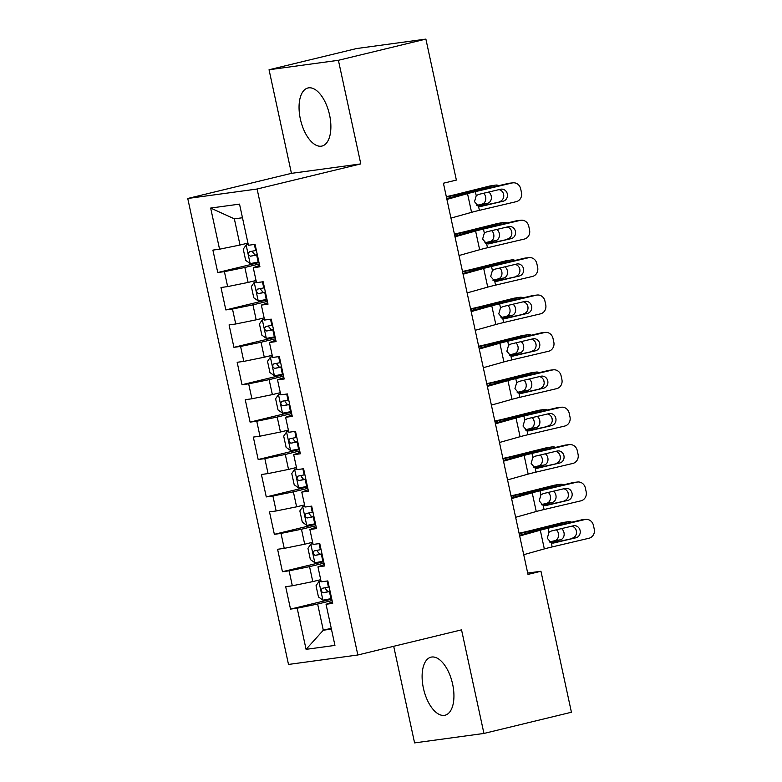 <?xml version="1.0" encoding="UTF-8"?>
<svg xmlns="http://www.w3.org/2000/svg" width="782" height="782" viewBox="0 0 782 782"><rect width="100%" height="100%" fill="white"/><g stroke="black" fill="none" stroke-linecap="round" stroke-linejoin="round"><path stroke-width="1.17" d="M452.641 684.201A29.872 14.702 -103.6 0 0 430.99 657.163A29.872 14.702 -103.6 0 0 423.404 688.189A29.872 14.702 -103.6 0 0 445.056 715.227A29.872 14.702 -103.6 0 0 452.641 684.201M329.584 115.022A29.872 14.702 -103.6 0 0 307.922 87.985A29.872 14.702 -103.6 0 0 300.347 119.001A29.872 14.702 -103.6 0 0 321.998 146.048A29.872 14.702 -103.6 0 0 329.584 115.022M393.698 646.294L414.587 742.9L483.941 733.448L571.427 712.246L540.948 571.261L527.694 573.059M187.748 198.481L288.499 664.446L357.843 654.984L257.102 189.019L187.748 198.481L291.442 173.35L360.795 163.897L338.401 60.302L269.047 69.754L291.442 173.35M269.047 69.754L356.543 48.552L425.887 39.1L338.401 60.302M242.469 217.748L234.356 218.852L210.661 208.061L219.556 249.194L212.9 250.103L217.758 272.537L224.405 271.637L227.64 286.593L220.983 287.502L225.842 309.936L232.489 309.027L235.724 323.992L229.077 324.892L233.926 347.335L240.582 346.426L243.818 361.382L237.161 362.291L242.009 384.734L248.666 383.825L251.902 398.781L245.245 399.69L250.093 422.124L256.75 421.224L259.986 436.18L253.329 437.089L258.177 459.523L264.834 458.614L268.07 473.579L261.413 474.478L266.271 496.922L272.918 496.013L276.154 510.969L269.497 511.878L274.355 534.321L281.002 533.412L284.237 548.368L277.59 549.277L282.439 571.71L289.096 570.811L292.321 585.767L285.674 586.676L290.523 609.11L331.773 599.11M210.661 208.061L239.527 204.122L248.422 245.265L255.079 244.355L259.927 266.789L253.27 267.698L256.506 282.654L263.163 281.755L268.011 304.188L261.354 305.097L264.59 320.053L271.246 319.144L276.095 341.587L269.448 342.496L272.674 357.452L279.33 356.543L284.179 378.987L277.532 379.886L280.767 394.851L287.414 393.942L292.273 416.376L285.616 417.285L288.851 432.241L295.498 431.341L300.356 453.775L293.7 454.684L296.935 469.64L303.592 468.731L308.44 491.174L301.784 492.083L305.019 507.039L311.676 506.13L316.524 528.573L309.868 529.473L313.103 544.438L319.76 543.529L324.608 565.963L317.961 566.872L321.187 581.828L327.844 580.928L332.692 603.362L326.045 604.271L334.94 645.404L306.075 649.343L297.18 608.201L290.523 609.11M425.887 39.1L456.375 180.085L443.414 183.223L527.987 574.399L540.948 571.261M320.728 579.677L312.78 581.603L309.555 566.647L324.002 563.138M292.321 585.767L312.78 581.603M289.096 570.811L309.555 566.647M326.045 604.271L332.389 601.935M312.644 542.278L304.697 544.204L301.461 529.248L315.918 525.748M284.237 548.368L304.697 544.204M281.002 533.412L301.461 529.248M317.961 566.872L324.305 564.536M304.55 504.889L296.613 506.814L293.377 491.849L307.825 488.349M276.154 510.969L296.613 506.814M272.918 496.013L293.377 491.849M309.868 529.473L316.221 527.146M296.466 467.489L288.529 469.415L285.293 454.45L299.741 450.95M268.07 473.579L288.529 469.415M264.834 458.614L285.293 454.45M301.784 492.083L308.128 489.747M288.382 430.09L280.445 432.016L277.209 417.06L291.657 413.551M259.986 436.18L280.445 432.016M256.75 421.224L277.209 417.06M293.7 454.684L300.044 452.348M280.298 392.691L272.361 394.617L269.125 379.661L283.573 376.162M251.902 398.781L272.361 394.617M248.666 383.825L269.125 379.661M285.616 417.285L291.96 414.949M272.214 355.302L264.277 357.218L261.041 342.262L275.489 338.762M243.818 361.382L264.277 357.218M240.582 346.426L261.041 342.262M277.532 379.886L283.876 377.559M264.13 317.903L256.183 319.828L252.948 304.863L267.405 301.363M235.724 323.992L256.183 319.828M232.489 309.027L252.948 304.863M269.448 342.496L275.792 340.16M256.046 280.503L248.099 282.429L244.864 267.473L259.321 263.964M227.64 286.593L248.099 282.429M224.405 271.637L244.864 267.473M261.354 305.097L267.708 302.761M247.953 243.104L240.015 245.03L234.356 218.852M219.556 249.194L240.015 245.03M253.27 267.698L259.614 265.362M360.795 163.897L257.102 189.019M483.941 733.448L461.536 629.852L357.843 654.984M331.236 628.298L323.298 630.224L331.412 629.109M332.086 600.537L317.639 604.036L323.298 630.224L306.075 649.343M297.18 608.201L317.639 604.036M217.758 272.537L259.008 262.547M225.842 309.936L267.092 299.936M233.926 347.335L275.176 337.335M242.009 384.734L283.26 374.734M250.093 422.124L291.354 412.134M258.177 459.523L299.438 449.523M266.271 496.922L307.522 486.922M274.355 534.321L315.605 524.321M282.439 571.71L323.689 561.72M446.913 199.42L467.519 193.633A19.149 0.841 167.8 0 1 475.358 191.649L512.181 182.968L508.466 183.379A7.664 7.048 -96.3 0 1 509.248 183.242L512.963 182.832A7.664 7.048 83.7 0 0 512.181 182.968M446.757 198.716L459.875 195.031A28.719 1.261 167.8 0 1 471.644 192.059L508.466 183.379M450.95 218.119L471.566 212.333A19.149 0.841 167.8 0 1 479.405 210.348L516.228 201.668A7.664 7.048 83.7 0 0 521.477 192.567L520.675 188.833A7.664 7.048 83.7 0 0 512.963 182.832M480.314 206.516L478.535 206.321L474.518 201.688L476.228 195.676L478.643 194.415L500.548 189.254A6.129 5.64 -96.3 0 1 501.174 189.146A6.129 5.64 -96.3 0 1 507.332 193.936A6.129 5.64 -96.3 0 1 503.129 201.218L479.014 206.428M499.415 201.629A6.129 5.64 83.7 0 0 503.618 194.347A6.129 5.64 83.7 0 0 499.004 189.615M480.774 206.468L503.129 201.218M248.236 244.414L246.203 244.903L243.261 249.155L245.685 260.377L250.25 263.602L258.881 261.96M246.203 244.903L248.275 244.571M446.405 197.074L448.878 196.536A28.719 1.261 -12.2 0 0 463.022 193.232L495.211 185.187L489.62 186.048A7.664 6.178 -98.8 0 1 490.07 185.96L495.661 185.099A7.664 6.178 81.2 0 0 495.211 185.187M446.317 196.663L447.998 196.292A19.149 0.841 -12.2 0 0 457.431 194.092L489.62 186.048M256.379 250.367L249.546 251.716C247.894 253.544 248.217 255.04 250.514 256.213L257.346 254.854M257.298 254.639L255.176 255.079L252.703 252.166M503.285 193.281L503.637 194.904A7.664 6.178 81.2 0 1 503.764 195.608M498.867 185.637A7.664 6.178 81.2 0 0 495.661 185.099M488.74 192.03A6.129 4.946 -98.8 0 1 491.223 196.038A6.129 4.946 -98.8 0 1 487.714 203.222L477.343 205.813M476.766 205.422L482.123 204.082A6.129 4.946 81.2 0 0 485.632 196.898A6.129 4.946 81.2 0 0 483.589 193.252M454.997 236.819L475.603 231.032A19.149 0.841 167.8 0 1 483.442 229.048L520.265 220.368L516.55 220.778A7.664 7.048 -96.3 0 1 517.332 220.641L521.047 220.231A7.664 7.048 83.7 0 0 520.265 220.368M454.841 236.115L467.968 232.43A28.719 1.261 167.8 0 1 479.728 229.458L516.55 220.778M459.044 255.518L479.649 249.732A19.149 0.841 167.8 0 1 487.489 247.747L524.311 239.067A7.664 7.048 83.7 0 0 529.561 229.967L528.759 226.223A7.664 7.048 83.7 0 0 521.047 220.231M488.398 243.906L486.619 243.72L482.602 239.087L484.322 233.075L486.727 231.814L508.632 226.643A6.129 5.64 -96.3 0 1 509.258 226.536A6.129 5.64 -96.3 0 1 515.416 231.335A6.129 5.64 -96.3 0 1 511.223 238.618L487.108 243.828M507.498 239.018A6.129 5.64 83.7 0 0 511.702 231.746A6.129 5.64 83.7 0 0 507.088 227.015M488.858 243.867L511.223 238.618M463.081 274.208L483.687 268.431A19.149 0.841 167.8 0 1 491.536 266.447L528.358 257.767L524.634 258.168A7.664 7.048 -96.3 0 1 525.416 258.04L529.14 257.63A7.664 7.048 83.7 0 0 528.358 257.767M462.934 273.514L476.052 269.829A28.719 1.261 167.8 0 1 487.812 266.848L524.634 258.168M467.128 292.908L487.733 287.121A19.149 0.841 167.8 0 1 495.573 285.137L532.395 276.466A7.664 7.048 83.7 0 0 537.654 267.366L536.843 263.622A7.664 7.048 83.7 0 0 529.14 257.63M496.482 281.305L494.703 281.109L490.685 276.486L492.406 270.474L494.81 269.203L516.716 264.042A6.129 5.64 -96.3 0 1 517.342 263.935A6.129 5.64 -96.3 0 1 523.51 268.734A6.129 5.64 -96.3 0 1 519.307 276.007L495.192 281.227M515.582 276.417A6.129 5.64 83.7 0 0 519.786 269.145A6.129 5.64 83.7 0 0 515.172 264.404M496.941 281.256L519.307 276.007M256.32 281.803L254.287 282.302L251.345 286.554L253.779 297.766L258.334 301.002L266.965 299.359M254.287 282.302L256.359 281.97M454.489 234.473L456.962 233.935A28.719 1.261 -12.2 0 0 471.106 230.631L503.295 222.587L497.704 223.447A7.664 6.178 -98.8 0 1 498.154 223.349L503.745 222.489A7.664 6.178 81.2 0 0 503.295 222.587M454.401 234.062L456.082 233.691A19.149 0.841 -12.2 0 0 465.515 231.492L497.704 223.447M264.463 287.766L257.63 289.115C255.978 290.933 256.3 292.429 258.598 293.602L265.43 292.253M265.381 292.038L263.26 292.478L260.787 289.565M511.369 230.68L511.721 232.303A7.664 6.178 81.2 0 1 511.848 233.007M506.961 223.036A7.664 6.178 81.2 0 0 503.745 222.489M496.824 229.429A6.129 4.946 -98.8 0 1 499.307 233.437A6.129 4.946 -98.8 0 1 495.798 240.621L485.427 243.212M484.85 242.821L490.206 241.482A6.129 4.946 81.2 0 0 493.716 234.297A6.129 4.946 81.2 0 0 491.673 230.641M264.414 319.203L262.371 319.701L259.438 323.943L261.862 335.165L266.418 338.391L275.049 336.759M262.371 319.701L264.443 319.359M462.573 271.872L465.046 271.325A28.719 1.261 -12.2 0 0 479.19 268.031L511.379 259.976L505.788 260.836A7.664 6.178 -98.8 0 1 506.237 260.748L511.829 259.888A7.664 6.178 81.2 0 0 511.379 259.976M462.485 271.462L464.176 271.09A19.149 0.841 -12.2 0 0 473.599 268.891L505.788 260.836M272.547 325.165L265.714 326.514C264.062 328.332 264.384 329.828 266.691 331.001L273.514 329.652M273.475 329.437L271.354 329.867L268.871 326.964M519.463 268.07L519.805 269.692A7.664 6.178 81.2 0 1 519.932 270.406M515.045 260.435A7.664 6.178 81.2 0 0 511.829 259.888M504.908 266.828A6.129 4.946 -98.8 0 1 507.391 270.826A6.129 4.946 -98.8 0 1 503.882 278.011L493.51 280.611M492.934 280.22L498.29 278.871A6.129 4.946 81.2 0 0 501.809 271.686A6.129 4.946 81.2 0 0 499.757 268.04M471.165 311.607L491.78 305.821A19.149 0.841 167.8 0 1 499.62 303.836L536.442 295.156L532.718 295.567A7.664 7.048 -96.3 0 1 533.5 295.43L537.224 295.029A7.664 7.048 83.7 0 0 536.442 295.156M471.018 310.904L484.136 307.228A28.719 1.261 167.8 0 1 495.896 304.247L532.718 295.567M475.212 330.307L495.817 324.52A19.149 0.841 167.8 0 1 503.657 322.536L540.479 313.856A7.664 7.048 83.7 0 0 545.738 304.765L544.927 301.021A7.664 7.048 83.7 0 0 537.224 295.029M504.566 318.704L502.787 318.509L498.769 313.875L500.49 307.864L502.894 306.603L524.8 301.441A6.129 5.64 -96.3 0 1 525.426 301.334A6.129 5.64 -96.3 0 1 531.594 306.133A6.129 5.64 -96.3 0 1 527.391 313.406L503.276 318.626M523.666 313.817A6.129 5.64 83.7 0 0 527.87 306.534A6.129 5.64 83.7 0 0 523.256 301.803M505.035 318.655L527.391 313.406M479.249 349.007L499.864 343.22A19.149 0.841 167.8 0 1 507.704 341.235L544.526 332.555L540.802 332.966A7.664 7.048 -96.3 0 1 541.584 332.829L545.308 332.418A7.664 7.048 83.7 0 0 544.526 332.555M479.102 348.303L492.22 344.618A28.719 1.261 167.8 0 1 503.979 341.646L540.802 332.966M483.296 367.706L503.901 361.919A19.149 0.841 167.8 0 1 511.751 359.935L548.573 351.255A7.664 7.048 83.7 0 0 553.822 342.154L553.011 338.42A7.664 7.048 83.7 0 0 545.308 332.418M512.66 356.103L510.871 355.908L506.853 351.274L508.574 345.263L510.978 344.002L532.884 338.841A6.129 5.64 -96.3 0 1 533.51 338.733A6.129 5.64 -96.3 0 1 539.678 343.523A6.129 5.64 -96.3 0 1 535.474 350.805L511.36 356.015M531.75 351.216A6.129 5.64 83.7 0 0 535.953 343.933A6.129 5.64 83.7 0 0 531.349 339.202M513.119 356.054L535.474 350.805M272.498 356.602L270.464 357.091L267.522 361.343L269.946 372.564L274.502 375.79L283.143 374.148M270.464 357.091L272.527 356.758M470.666 309.271L473.13 308.724A28.719 1.261 -12.2 0 0 487.274 305.42L519.463 297.375L513.872 298.235A7.664 6.178 -98.8 0 1 514.331 298.147L519.913 297.287A7.664 6.178 81.2 0 0 519.463 297.375M470.568 308.851L472.26 308.489A19.149 0.841 -12.2 0 0 481.683 306.28L513.872 298.235M280.63 362.555L273.798 363.913C272.146 365.732 272.478 367.227 274.775 368.4L281.598 367.041M281.559 366.826L279.438 367.266L276.955 364.363M527.547 305.469L527.899 307.091A7.664 6.178 81.2 0 1 528.016 307.795M523.129 297.825A7.664 6.178 81.2 0 0 519.913 297.287M512.992 304.227A6.129 4.946 -98.8 0 1 515.485 308.225A6.129 4.946 -98.8 0 1 511.966 315.41L501.594 318M501.018 317.609L506.384 316.27A6.129 4.946 81.2 0 0 509.893 309.086A6.129 4.946 81.2 0 0 507.841 305.439M280.582 394.001L278.548 394.49L275.606 398.742L278.03 409.964L282.585 413.189L291.227 411.547M278.548 394.49L280.611 394.157M478.75 346.661L481.213 346.123A28.719 1.261 -12.2 0 0 495.358 342.819L527.547 334.774L521.965 335.634A7.664 6.178 -98.8 0 1 522.415 335.546L527.997 334.686A7.664 6.178 81.2 0 0 527.547 334.774M478.662 346.25L480.344 345.879A19.149 0.841 -12.2 0 0 489.776 343.679L521.965 335.634M288.714 399.954L281.891 401.313C280.239 403.131 280.562 404.626 282.859 405.799L289.692 404.441M289.643 404.226L287.522 404.665L285.049 401.752M535.631 342.868L535.983 344.491A7.664 6.178 81.2 0 1 536.11 345.194M531.213 335.224A7.664 6.178 81.2 0 0 527.997 334.686M521.076 341.617A6.129 4.946 -98.8 0 1 523.569 345.624A6.129 4.946 -98.8 0 1 520.059 352.809L509.688 355.399M509.102 355.008L514.468 353.669A6.129 4.946 81.2 0 0 517.977 346.485A6.129 4.946 81.2 0 0 515.924 342.839M487.342 386.406L507.948 380.619A19.149 0.841 167.8 0 1 515.788 378.635L552.61 369.954L548.896 370.365A7.664 7.048 -96.3 0 1 549.668 370.228L553.392 369.818A7.664 7.048 83.7 0 0 552.61 369.954M487.186 385.702L500.304 382.017A28.719 1.261 167.8 0 1 512.063 379.045L548.896 370.365M491.379 405.105L511.995 399.319A19.149 0.841 167.8 0 1 519.834 397.334L556.657 388.654A7.664 7.048 83.7 0 0 561.906 379.553L561.095 375.81A7.664 7.048 83.7 0 0 553.392 369.818M520.744 393.493L518.965 393.307L514.937 388.674L516.658 382.662L519.072 381.401L540.978 376.23A6.129 5.64 -96.3 0 1 541.603 376.122A6.129 5.64 -96.3 0 1 547.762 380.922A6.129 5.64 -96.3 0 1 543.558 388.204L519.443 393.414M539.844 388.605A6.129 5.64 83.7 0 0 544.037 381.333A6.129 5.64 83.7 0 0 539.433 376.601M521.203 393.454L543.558 388.204M288.666 431.39L286.632 431.889L283.69 436.141L286.114 447.353L290.679 450.588L299.31 448.946M286.632 431.889L288.695 431.556M486.834 384.06L489.297 383.522A28.719 1.261 -12.2 0 0 503.442 380.218L535.631 372.173L530.049 373.034A7.664 6.178 -98.8 0 1 530.499 372.936L536.09 372.076A7.664 6.178 81.2 0 0 535.631 372.173M486.746 383.649L488.427 383.278A19.149 0.841 -12.2 0 0 497.86 381.078L530.049 373.034M296.798 437.353L289.975 438.702C288.323 440.52 288.646 442.016 290.943 443.189L297.776 441.84M297.727 441.625L295.606 442.065L293.133 439.152M543.715 380.267L544.067 381.89A7.664 6.178 81.2 0 1 544.194 382.594M539.297 372.623A7.664 6.178 81.2 0 0 536.09 372.076M529.17 379.016A6.129 4.946 -98.8 0 1 531.652 383.024A6.129 4.946 -98.8 0 1 528.143 390.208L517.772 392.799M517.195 392.408L522.552 391.068A6.129 4.946 81.2 0 0 526.061 383.884A6.129 4.946 81.2 0 0 524.018 380.228M495.426 423.805L516.032 418.018A19.149 0.841 167.8 0 1 523.872 416.034L560.694 407.354L556.98 407.754A7.664 7.048 -96.3 0 1 557.762 407.627L561.476 407.217A7.664 7.048 83.7 0 0 560.694 407.354M495.27 423.101L508.388 419.416A28.719 1.261 167.8 0 1 520.157 416.435L556.98 407.754M499.463 442.495L520.079 436.708A19.149 0.841 167.8 0 1 527.918 434.724L564.741 426.053A7.664 7.048 83.7 0 0 569.99 416.953L569.188 413.209A7.664 7.048 83.7 0 0 561.476 407.217M528.827 430.892L527.048 430.696L523.031 426.073L524.742 420.061L527.156 418.79L549.062 413.629A6.129 5.64 -96.3 0 1 549.687 413.522A6.129 5.64 -96.3 0 1 555.846 418.321A6.129 5.64 -96.3 0 1 551.642 425.594L527.527 430.814M547.928 426.004A6.129 5.64 83.7 0 0 552.131 418.732A6.129 5.64 83.7 0 0 547.517 413.991M529.287 430.843L551.642 425.594M296.749 468.789L294.716 469.288L291.774 473.54L294.198 484.752L298.763 487.988L307.394 486.345M294.716 469.288L296.789 468.946M494.918 421.459L497.391 420.912A28.719 1.261 -12.2 0 0 511.536 417.617L543.725 409.563L538.133 410.423A7.664 6.178 -98.8 0 1 538.583 410.335L544.174 409.475A7.664 6.178 81.2 0 0 543.725 409.563M494.83 421.048L496.511 420.677A19.149 0.841 -12.2 0 0 505.944 418.478L538.133 410.423M304.892 474.752L298.059 476.101C296.407 477.919 296.73 479.415 299.027 480.588L305.86 479.239M305.811 479.024L303.69 479.464L301.217 476.551M551.799 417.656L552.151 419.279A7.664 6.178 81.2 0 1 552.278 419.993M547.38 410.022A7.664 6.178 81.2 0 0 544.174 409.475M537.254 416.415A6.129 4.946 -98.8 0 1 539.736 420.413A6.129 4.946 -98.8 0 1 536.227 427.598L525.856 430.198M525.279 429.807L530.636 428.458A6.129 4.946 81.2 0 0 534.145 421.273A6.129 4.946 81.2 0 0 532.102 417.627M503.51 461.194L524.116 455.407A19.149 0.841 167.8 0 1 531.956 453.423L568.778 444.743L565.063 445.154A7.664 7.048 -96.3 0 1 565.845 445.017L569.56 444.616A7.664 7.048 83.7 0 0 568.778 444.743M503.354 460.49L516.482 456.815A28.719 1.261 167.8 0 1 528.241 453.834L565.063 445.154M507.557 479.894L528.163 474.107A19.149 0.841 167.8 0 1 536.002 472.123L572.825 463.443A7.664 7.048 83.7 0 0 578.074 454.352L577.272 450.608A7.664 7.048 83.7 0 0 569.56 444.616M536.911 468.291L535.132 468.095L531.115 463.462L532.835 457.45L535.24 456.189L557.146 451.028A6.129 5.64 -96.3 0 1 557.771 450.921A6.129 5.64 -96.3 0 1 563.93 455.72A6.129 5.64 -96.3 0 1 559.736 462.993L535.621 468.213M556.012 463.403A6.129 5.64 83.7 0 0 560.215 456.121A6.129 5.64 83.7 0 0 555.601 451.39M537.371 468.242L559.736 462.993M304.833 506.189L302.8 506.677L299.858 510.929L302.282 522.151L306.847 525.377L315.478 523.735M302.8 506.677L304.872 506.345M503.002 458.858L505.475 458.311A28.719 1.261 -12.2 0 0 519.619 455.007L551.809 446.962L546.217 447.822A7.664 6.178 -98.8 0 1 546.667 447.734L552.258 446.874A7.664 6.178 81.2 0 0 551.809 446.962M502.914 458.438L504.595 458.076A19.149 0.841 -12.2 0 0 514.028 455.867L546.217 447.822M312.976 512.142L306.143 513.5C304.491 515.318 304.814 516.814 307.111 517.987L313.944 516.628M313.895 516.413L311.774 516.853L309.301 513.95M559.883 455.056L560.235 456.678A7.664 6.178 81.2 0 1 560.362 457.382M555.474 447.421A7.664 6.178 81.2 0 0 552.258 446.874M545.337 453.814A6.129 4.946 -98.8 0 1 547.82 457.812A6.129 4.946 -98.8 0 1 544.311 464.997L533.94 467.587M533.363 467.196L538.72 465.857A6.129 4.946 81.2 0 0 542.229 458.672A6.129 4.946 81.2 0 0 540.186 455.026M511.594 498.593L532.2 492.807A19.149 0.841 167.8 0 1 540.049 490.822L576.872 482.142L573.147 482.553A7.664 7.048 -96.3 0 1 573.929 482.416L577.654 482.005A7.664 7.048 83.7 0 0 576.872 482.142M511.448 497.89L524.566 494.204A28.719 1.261 167.8 0 1 536.325 491.233L573.147 482.553M515.641 517.293L536.247 511.506A19.149 0.841 167.8 0 1 544.086 509.522L580.909 500.842A7.664 7.048 83.7 0 0 586.168 491.741L585.356 488.007A7.664 7.048 83.7 0 0 577.654 482.005M544.995 505.69L543.216 505.495L539.199 500.861L540.919 494.85L543.324 493.589L565.23 488.427A6.129 5.64 -96.3 0 1 565.855 488.32A6.129 5.64 -96.3 0 1 572.023 493.11A6.129 5.64 -96.3 0 1 567.82 500.392L543.705 505.602M564.096 500.803A6.129 5.64 83.7 0 0 568.299 493.52A6.129 5.64 83.7 0 0 563.685 488.789M545.455 505.641L567.82 500.392M312.917 543.588L310.884 544.077L307.952 548.329L310.376 559.55L314.931 562.776L323.562 561.134M310.884 544.077L312.956 543.744M511.086 496.247L513.559 495.71A28.719 1.261 -12.2 0 0 527.703 492.406L559.892 484.361L554.301 485.221A7.664 6.178 -98.8 0 1 554.751 485.133L560.342 484.273A7.664 6.178 81.2 0 0 559.892 484.361M510.998 495.837L512.689 495.465A19.149 0.841 -12.2 0 0 522.112 493.266L554.301 485.221M321.06 549.541L314.227 550.899C312.575 552.718 312.898 554.213 315.205 555.386L322.028 554.027M321.979 553.812L319.867 554.252L317.384 551.349M567.967 492.455L568.318 494.077A7.664 6.178 81.2 0 1 568.446 494.781M563.558 484.811A7.664 6.178 81.2 0 0 560.342 484.273M553.421 491.204A6.129 4.946 -98.8 0 1 555.904 495.211A6.129 4.946 -98.8 0 1 552.395 502.396L542.024 504.986M541.447 504.595L546.804 503.256A6.129 4.946 81.2 0 0 550.323 496.071A6.129 4.946 81.2 0 0 548.27 492.425M519.678 535.993L540.294 530.206A19.149 0.841 167.8 0 1 548.133 528.221L584.956 519.541L581.231 519.952A7.664 7.048 -96.3 0 1 582.013 519.815L585.738 519.404A7.664 7.048 83.7 0 0 584.956 519.541M519.531 535.289L532.65 531.604A28.719 1.261 167.8 0 1 544.409 528.632L581.231 519.952M523.725 554.692L544.331 548.905A19.149 0.841 167.8 0 1 552.17 546.921L588.993 538.241A7.664 7.048 83.7 0 0 594.252 529.14L593.44 525.406A7.664 7.048 83.7 0 0 585.738 519.404M553.079 543.089L551.3 542.894L547.283 538.26L549.003 532.249L551.408 530.988L573.314 525.817A6.129 5.64 -96.3 0 1 573.939 525.709A6.129 5.64 -96.3 0 1 580.107 530.509A6.129 5.64 -96.3 0 1 575.904 537.791L551.789 543.001M572.18 538.192A6.129 5.64 83.7 0 0 576.383 530.919A6.129 5.64 83.7 0 0 571.769 526.188M553.539 543.04L575.904 537.791M321.011 580.977L318.978 581.476L316.036 585.728L318.46 596.949L323.015 600.175L331.656 598.533M318.978 581.476L321.04 581.143M519.17 533.647L521.643 533.109A28.719 1.261 -12.2 0 0 535.787 529.805L567.976 521.76L562.385 522.62A7.664 6.178 -98.8 0 1 562.835 522.523L568.426 521.662A7.664 6.178 81.2 0 0 567.976 521.76M519.082 533.236L520.773 532.865A19.149 0.841 -12.2 0 0 530.196 530.665L562.385 522.62M329.144 586.94L322.311 588.289C320.659 590.107 320.991 591.603 323.289 592.776L330.112 591.427M330.072 591.212L327.951 591.651L325.468 588.738M576.06 529.854L576.412 531.477A7.664 6.178 81.2 0 1 576.529 532.18M571.642 522.21A7.664 6.178 81.2 0 0 568.426 521.662M561.505 528.603A6.129 4.946 -98.8 0 1 563.988 532.61A6.129 4.946 -98.8 0 1 560.479 539.795L550.108 542.385M549.531 541.994L554.897 540.655A6.129 4.946 81.2 0 0 558.407 533.471A6.129 4.946 81.2 0 0 556.354 529.815M476.228 195.676L475.358 191.649M479.405 210.348L478.535 206.321M471.566 212.333L467.519 193.633M246.135 245.01L250.132 263.524M256.643 255L258.177 262.107M463.022 193.232L463.218 194.131M448.878 196.536L449.2 198.032M254.365 244.453L255.675 250.514M487.714 203.222L482.123 204.082M255.176 255.079L250.514 256.213M484.322 233.075L483.442 229.048M487.489 247.747L486.619 243.72M479.649 249.732L475.603 231.032M492.406 270.474L491.536 266.447M495.573 285.137L494.703 281.109M487.733 287.121L483.687 268.431M254.218 282.41L258.216 300.914M264.727 292.4L266.271 299.506M471.106 230.631L471.302 231.531M456.962 233.935L457.284 235.431M262.449 281.843L263.759 287.913M495.798 240.621L490.206 241.482M263.26 292.478L258.598 293.602M262.302 319.799L266.3 338.313M272.82 329.799L274.355 336.905M479.19 268.031L479.386 268.93M465.046 271.325L465.368 272.83M270.533 319.242L271.843 325.312M503.882 278.011L498.29 278.871M271.354 329.867L266.691 331.001M500.49 307.864L499.62 303.836M503.657 322.536L502.787 318.509M495.817 324.52L491.78 305.821M508.574 345.263L507.704 341.235M511.751 359.935L510.871 355.908M503.901 361.919L499.864 343.22M270.386 357.198L274.384 375.712M280.904 367.198L282.439 374.304M487.274 305.42L487.469 306.329M473.13 308.724L473.452 310.219M278.617 356.641L279.936 362.711M511.966 315.41L506.384 316.27M279.438 367.266L274.775 368.4M278.47 394.597L282.478 413.111M288.988 404.587L290.523 411.694M495.358 342.819L495.553 343.718M481.213 346.123L481.536 347.619M286.711 394.04L288.02 400.101M520.059 352.809L514.468 353.669M287.522 404.665L282.859 405.799M516.658 382.662L515.788 378.635M519.834 397.334L518.965 393.307M511.995 399.319L507.948 380.619M286.554 431.996L290.562 450.51M297.072 441.986L298.607 449.093M503.442 380.218L503.637 381.117M489.297 383.522L489.63 385.018M294.794 431.439L296.104 437.5M528.143 390.208L522.552 391.068M295.606 442.065L290.943 443.189M524.742 420.061L523.872 416.034M527.918 434.724L527.048 430.696M520.079 436.708L516.032 418.018M294.638 469.396L298.646 487.9M305.156 479.386L306.691 486.492M511.536 417.617L511.731 418.517M497.391 420.912L497.714 422.417M302.878 468.829L304.188 474.899M536.227 427.598L530.636 428.458M303.69 479.464L299.027 480.588M532.835 457.45L531.956 453.423M536.002 472.123L535.132 468.095M528.163 474.107L524.116 455.407M302.732 506.785L306.73 525.299M313.24 516.785L314.784 523.891M519.619 455.007L519.815 455.916M505.475 458.311L505.798 459.806M310.962 506.228L312.272 512.298M544.311 464.997L538.72 465.857M311.774 516.853L307.111 517.987M540.919 494.85L540.049 490.822M544.086 509.522L543.216 505.495M536.247 511.506L532.2 492.807M310.816 544.184L314.814 562.698M321.334 554.174L322.868 561.281M527.703 492.406L527.899 493.305M513.559 495.71L513.882 497.205M319.046 543.627L320.356 549.687M552.395 502.396L546.804 503.256M319.867 554.252L315.205 555.386M549.003 532.249L548.133 528.221M552.17 546.921L551.3 542.894M544.331 548.905L540.294 530.206M318.9 581.583L322.898 600.097M329.418 591.573L330.952 598.68M535.787 529.805L535.983 530.704M521.643 533.109L521.965 534.605M327.13 581.026L328.44 587.087M560.479 539.795L554.897 540.655M327.951 591.651L323.289 592.776"/></g></svg>
